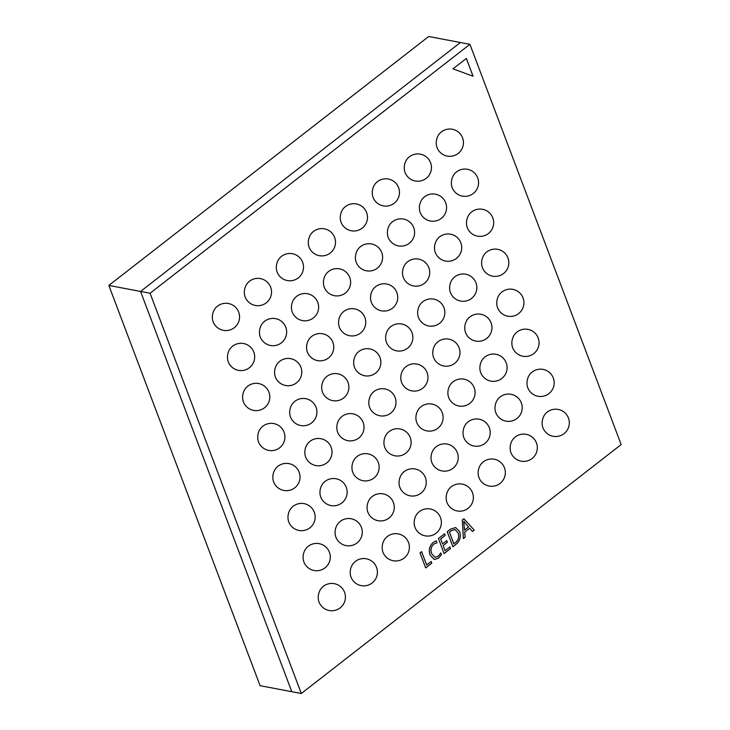 <?xml version="1.0" encoding="UTF-8"?>
<svg xmlns="http://www.w3.org/2000/svg" width="730" height="730" viewBox="0 0 730 730"><rect width="100%" height="100%" fill="white"/><g stroke="black" fill="none" stroke-linecap="round" stroke-linejoin="round"><path stroke-width="1.09" d="M462.273 520.006L463.888 518.756L474.235 530.126L472.483 531.486L469.673 528.228L464.718 532.079L465.165 537.18L463.413 538.548L462.273 520.006M473.077 76.23L466.351 58.418L452.965 68.83L473.077 76.23M543.074 428.181A11.269 8.267 -79.3 0 1 545.903 413.29A13.66 13.66 0 0 1 568.935 419.65A13.66 13.66 0 0 1 564.044 433.629A13.66 13.66 0 0 1 543.074 428.181M527.945 388.159A11.269 8.267 -79.3 0 1 530.774 373.258A13.66 13.66 0 0 1 553.805 379.618A13.66 13.66 0 0 1 548.914 393.607A13.66 13.66 0 0 1 527.945 388.159M512.825 348.137A11.269 8.267 -79.3 0 1 515.654 333.236A13.66 13.66 0 0 1 538.685 339.596A13.66 13.66 0 0 1 533.794 353.585A13.66 13.66 0 0 1 512.825 348.128M497.705 308.106A11.269 8.267 -79.3 0 1 500.524 293.214A13.66 13.66 0 0 1 523.556 299.565A13.66 13.66 0 0 1 518.665 313.553A13.66 13.66 0 0 1 497.705 308.106M482.576 268.083A11.269 8.267 -79.3 0 1 485.404 253.182A13.66 13.66 0 0 1 508.436 259.542A13.66 13.66 0 0 1 503.545 273.531A13.66 13.66 0 0 1 482.576 268.083M467.455 228.052A11.269 8.267 -79.3 0 1 470.275 213.16A13.66 13.66 0 0 1 493.307 219.52A13.66 13.66 0 0 1 488.425 233.509A13.66 13.66 0 0 1 467.455 228.052M452.326 188.03A11.269 8.267 -79.3 0 1 455.155 173.138A13.66 13.66 0 0 1 478.186 179.489A13.66 13.66 0 0 1 473.295 193.477A13.66 13.66 0 0 1 452.326 188.03M437.206 148.007A11.269 8.267 -79.3 0 1 440.026 133.106A13.66 13.66 0 0 1 463.057 139.466A13.66 13.66 0 0 1 458.175 153.455A13.66 13.66 0 0 1 437.206 148.007M511.091 453.075A11.269 8.267 -79.3 0 1 513.911 438.183A13.66 13.66 0 0 1 536.942 444.534A13.66 13.66 0 0 1 532.061 458.522A13.66 13.66 0 0 1 511.091 453.075M495.962 413.052A11.269 8.267 -79.3 0 1 498.791 398.151A13.66 13.66 0 0 1 521.822 404.511A13.66 13.66 0 0 1 516.931 418.5A13.66 13.66 0 0 1 495.962 413.052M480.842 373.021A11.269 8.267 -79.3 0 1 483.661 358.129A13.66 13.66 0 0 1 506.702 364.489A13.66 13.66 0 0 1 501.811 378.478A13.66 13.66 0 0 1 480.842 373.021M465.713 332.999A11.269 8.267 -79.3 0 1 468.541 318.107A13.66 13.66 0 0 1 491.573 324.458A13.66 13.66 0 0 1 486.682 338.446A13.66 13.66 0 0 1 465.713 332.999M450.592 292.976A11.269 8.267 -79.3 0 1 453.421 278.075A13.66 13.66 0 0 1 476.453 284.435A13.66 13.66 0 0 1 471.562 298.424A13.66 13.66 0 0 1 450.592 292.976M435.463 252.945A11.269 8.267 -79.3 0 1 438.292 238.053A13.66 13.66 0 0 1 461.323 244.413A13.66 13.66 0 0 1 456.433 258.402A13.66 13.66 0 0 1 435.463 252.945M420.343 212.923A11.269 8.267 -79.3 0 1 423.172 198.031A13.66 13.66 0 0 1 446.203 204.382A13.66 13.66 0 0 1 441.312 218.37A13.66 13.66 0 0 1 420.343 212.923M405.223 172.9A11.269 8.267 -79.3 0 1 408.043 157.999A13.66 13.66 0 0 1 431.074 164.359A13.66 13.66 0 0 1 426.183 178.348A13.66 13.66 0 0 1 405.223 172.9M479.108 477.967A11.269 8.267 -79.3 0 1 481.928 463.076A13.66 13.66 0 0 1 504.959 469.427A13.66 13.66 0 0 1 500.077 483.415A13.66 13.66 0 0 1 479.108 477.967M463.979 437.945A11.269 8.267 -79.3 0 1 466.808 423.044A13.66 13.66 0 0 1 489.839 429.404A13.66 13.66 0 0 1 484.948 443.393A13.66 13.66 0 0 1 463.979 437.945M448.859 397.914A11.269 8.267 -79.3 0 1 451.678 383.022A13.66 13.66 0 0 1 474.71 389.382A13.66 13.66 0 0 1 469.828 403.371A13.66 13.66 0 0 1 448.859 397.914M433.729 357.892A11.269 8.267 -79.3 0 1 436.558 343A13.66 13.66 0 0 1 459.59 349.351A13.66 13.66 0 0 1 454.699 363.339A13.66 13.66 0 0 1 433.729 357.892M418.609 317.869A11.269 8.267 -79.3 0 1 421.429 302.968A13.66 13.66 0 0 1 444.47 309.328A13.66 13.66 0 0 1 439.579 323.317A13.66 13.66 0 0 1 418.609 317.869M403.48 277.838A11.269 8.267 -79.3 0 1 406.309 262.946A13.66 13.66 0 0 1 429.34 269.306A13.66 13.66 0 0 1 424.449 283.295A13.66 13.66 0 0 1 403.48 277.838M388.36 237.816A11.269 8.267 -79.3 0 1 391.189 222.924A13.66 13.66 0 0 1 414.22 229.275A13.66 13.66 0 0 1 409.329 243.263A13.66 13.66 0 0 1 388.36 237.816M373.231 197.793A11.269 8.267 -79.3 0 1 376.06 182.892A13.66 13.66 0 0 1 399.091 189.252A13.66 13.66 0 0 1 394.2 203.241A13.66 13.66 0 0 1 373.231 197.793M447.125 502.861A11.269 8.267 -79.3 0 1 449.945 487.969A13.66 13.66 0 0 1 472.976 494.32A13.66 13.66 0 0 1 468.094 508.308A13.66 13.66 0 0 1 447.125 502.861M431.996 462.838A11.269 8.267 -79.3 0 1 434.825 447.937A13.66 13.66 0 0 1 457.856 454.297A13.66 13.66 0 0 1 452.965 468.286A13.66 13.66 0 0 1 431.996 462.838M416.876 422.807A11.269 8.267 -79.3 0 1 419.695 407.915A13.66 13.66 0 0 1 442.727 414.275A13.66 13.66 0 0 1 437.845 428.264A13.66 13.66 0 0 1 416.876 422.807M401.746 382.785A11.269 8.267 -79.3 0 1 404.575 367.893A13.66 13.66 0 0 1 427.607 374.244A13.66 13.66 0 0 1 422.716 388.232A13.66 13.66 0 0 1 401.746 382.785M386.626 342.762A11.269 8.267 -79.3 0 1 389.446 327.861A13.66 13.66 0 0 1 412.477 334.221A13.66 13.66 0 0 1 407.596 348.21A13.66 13.66 0 0 1 386.626 342.762M371.497 302.731A11.269 8.267 -79.3 0 1 374.326 287.839A13.66 13.66 0 0 1 397.357 294.199A13.66 13.66 0 0 1 392.466 308.188A13.66 13.66 0 0 1 371.497 302.731M356.377 262.709A11.269 8.267 -79.3 0 1 359.196 247.808A13.66 13.66 0 0 1 382.237 254.168A13.66 13.66 0 0 1 377.346 268.156A13.66 13.66 0 0 1 356.377 262.709M341.248 222.686A11.269 8.267 -79.3 0 1 344.076 207.785A13.66 13.66 0 0 1 367.108 214.145A13.66 13.66 0 0 1 362.217 228.134A13.66 13.66 0 0 1 341.248 222.686M415.133 527.754A11.269 8.267 -79.3 0 1 417.962 512.852A13.66 13.66 0 0 1 440.993 519.212A13.66 13.66 0 0 1 436.102 533.201A13.66 13.66 0 0 1 415.133 527.754M400.013 487.731A11.269 8.267 -79.3 0 1 402.841 472.83A13.66 13.66 0 0 1 425.873 479.19A13.66 13.66 0 0 1 420.982 493.179A13.66 13.66 0 0 1 400.013 487.731M384.892 447.7A11.269 8.267 -79.3 0 1 387.712 432.808A13.66 13.66 0 0 1 410.744 439.168A13.66 13.66 0 0 1 405.853 453.157A13.66 13.66 0 0 1 384.892 447.7M369.763 407.678A11.269 8.267 -79.3 0 1 372.592 392.776A13.66 13.66 0 0 1 395.623 399.137A13.66 13.66 0 0 1 390.732 413.125A13.66 13.66 0 0 1 369.763 407.678M354.643 367.655A11.269 8.267 -79.3 0 1 357.463 352.754A13.66 13.66 0 0 1 380.494 359.114A13.66 13.66 0 0 1 375.612 373.103A13.66 13.66 0 0 1 354.643 367.655M339.514 327.624A11.269 8.267 -79.3 0 1 342.343 312.732A13.66 13.66 0 0 1 365.374 319.092A13.66 13.66 0 0 1 360.483 333.081A13.66 13.66 0 0 1 339.514 327.624M324.394 287.602A11.269 8.267 -79.3 0 1 327.213 272.701A13.66 13.66 0 0 1 350.245 279.061A13.66 13.66 0 0 1 345.363 293.049A13.66 13.66 0 0 1 324.394 287.602M309.264 247.579A11.269 8.267 -79.3 0 1 312.093 232.678A13.66 13.66 0 0 1 335.125 239.038A13.66 13.66 0 0 1 330.234 253.027A13.66 13.66 0 0 1 309.264 247.579M383.15 552.646A11.269 8.267 -79.3 0 1 385.978 537.745A13.66 13.66 0 0 1 409.01 544.106A13.66 13.66 0 0 1 404.119 558.094A13.66 13.66 0 0 1 383.15 552.646M368.029 512.624A11.269 8.267 -79.3 0 1 370.858 497.723A13.66 13.66 0 0 1 393.89 504.083A13.66 13.66 0 0 1 388.999 518.072A13.66 13.66 0 0 1 368.029 512.624M352.9 472.593A11.269 8.267 -79.3 0 1 355.729 457.701A13.66 13.66 0 0 1 378.76 464.061A13.66 13.66 0 0 1 373.87 478.05A13.66 13.66 0 0 1 352.9 472.593M337.78 432.571A11.269 8.267 -79.3 0 1 340.609 417.67A13.66 13.66 0 0 1 363.64 424.03A13.66 13.66 0 0 1 358.749 438.018A13.66 13.66 0 0 1 337.78 432.571M322.66 392.548A11.269 8.267 -79.3 0 1 325.48 377.647A13.66 13.66 0 0 1 348.511 384.007A13.66 13.66 0 0 1 343.62 397.996A13.66 13.66 0 0 1 322.66 392.548M307.531 352.517A11.269 8.267 -79.3 0 1 310.359 337.625A13.66 13.66 0 0 1 333.391 343.985A13.66 13.66 0 0 1 328.5 357.965A13.66 13.66 0 0 1 307.531 352.517M292.411 312.495A11.269 8.267 -79.3 0 1 295.23 297.594A13.66 13.66 0 0 1 318.262 303.954A13.66 13.66 0 0 1 313.38 317.942A13.66 13.66 0 0 1 292.411 312.495M277.281 272.473A11.269 8.267 -79.3 0 1 280.11 257.571A13.66 13.66 0 0 1 303.142 263.932A13.66 13.66 0 0 1 298.251 277.92A13.66 13.66 0 0 1 277.281 272.473M351.166 577.539A11.269 8.267 -79.3 0 1 353.995 562.638A13.66 13.66 0 0 1 377.027 568.998A13.66 13.66 0 0 1 372.136 582.987A13.66 13.66 0 0 1 351.166 577.539M336.046 537.517A11.269 8.267 -79.3 0 1 338.866 522.616A13.66 13.66 0 0 1 361.907 528.976A13.66 13.66 0 0 1 357.016 542.965A13.66 13.66 0 0 1 336.046 537.517M320.917 497.486A11.269 8.267 -79.3 0 1 323.746 482.594A13.66 13.66 0 0 1 346.777 488.954A13.66 13.66 0 0 1 341.886 502.933A13.66 13.66 0 0 1 320.917 497.486M305.797 457.464A11.269 8.267 -79.3 0 1 308.626 442.562A13.66 13.66 0 0 1 331.657 448.923A13.66 13.66 0 0 1 326.766 462.911A13.66 13.66 0 0 1 305.797 457.464M290.668 417.441A11.269 8.267 -79.3 0 1 293.496 402.54A13.66 13.66 0 0 1 316.528 408.9A13.66 13.66 0 0 1 311.637 422.889A13.66 13.66 0 0 1 290.668 417.441M275.548 377.41A11.269 8.267 -79.3 0 1 278.376 362.518A13.66 13.66 0 0 1 301.408 368.878A13.66 13.66 0 0 1 296.517 382.858A13.66 13.66 0 0 1 275.548 377.41M260.427 337.388A11.269 8.267 -79.3 0 1 263.247 322.487A13.66 13.66 0 0 1 286.279 328.847A13.66 13.66 0 0 1 281.388 342.835A13.66 13.66 0 0 1 260.427 337.388M245.298 297.365A11.269 8.267 -79.3 0 1 248.127 282.464A13.66 13.66 0 0 1 271.159 288.825A13.66 13.66 0 0 1 266.267 302.813A13.66 13.66 0 0 1 245.298 297.356M319.183 602.433A11.269 8.267 -79.3 0 1 322.012 587.531A13.66 13.66 0 0 1 345.044 593.892A13.66 13.66 0 0 1 340.153 607.88A13.66 13.66 0 0 1 319.183 602.433M304.063 562.41A11.269 8.267 -79.3 0 1 306.883 547.509A13.66 13.66 0 0 1 329.914 553.869A13.66 13.66 0 0 1 325.032 567.858A13.66 13.66 0 0 1 304.063 562.41M288.934 522.379A11.269 8.267 -79.3 0 1 291.763 507.487A13.66 13.66 0 0 1 314.794 513.847A13.66 13.66 0 0 1 309.903 527.827A13.66 13.66 0 0 1 288.934 522.379M273.814 482.357A11.269 8.267 -79.3 0 1 276.634 467.455A13.66 13.66 0 0 1 299.665 473.816A13.66 13.66 0 0 1 294.783 487.804A13.66 13.66 0 0 1 273.814 482.357M258.685 442.325A11.269 8.267 -79.3 0 1 261.513 427.433A13.66 13.66 0 0 1 284.545 433.793A13.66 13.66 0 0 1 279.654 447.782A13.66 13.66 0 0 1 258.685 442.325M243.565 402.303A11.269 8.267 -79.3 0 1 246.384 387.411A13.66 13.66 0 0 1 269.425 393.762A13.66 13.66 0 0 1 264.534 407.751A13.66 13.66 0 0 1 243.565 402.303M228.435 362.281A11.269 8.267 -79.3 0 1 231.264 347.38A13.66 13.66 0 0 1 254.296 353.74A13.66 13.66 0 0 1 249.404 367.728A13.66 13.66 0 0 1 228.435 362.281M213.315 322.249A11.269 8.267 -79.3 0 1 216.144 307.357A13.66 13.66 0 0 1 239.175 313.718A13.66 13.66 0 0 1 234.284 327.706A13.66 13.66 0 0 1 213.315 322.249M469.919 44.32L150.079 293.25L301.317 693.5L621.157 444.57L469.919 44.32L460.402 42.513L140.561 291.443L291.799 691.693L140.561 291.443L460.402 42.513L428.683 36.5L108.843 285.43L150.079 293.25M459.626 531.54C461.168 536.669 460.01 540.894 456.14 544.206L452.883 546.743L447.207 531.732L450.592 529.104L455.611 527.553L459.59 531.531C461.132 536.659 459.964 540.884 456.104 544.197L456.14 544.206M445.09 550.676L449.917 546.916L450.538 548.568L444.105 553.577L438.429 538.567L444.579 533.785L445.2 535.428L440.664 538.959L442.535 543.905L446.769 540.601L447.399 542.244L443.156 545.547L445.09 550.676L443.156 545.547M438.128 556.324L440.847 552.966L441.467 554.617L438.529 558.149L434.332 559.481L430.116 555.119C428.455 550.073 429.486 545.83 433.2 542.399L436.248 540.802L437.005 542.81L433.839 544.033C431.038 546.688 430.317 549.927 431.676 553.741L435.034 557.282L438.128 556.324M426.658 565.02L431.193 561.489L431.813 563.14L425.672 567.922L420.005 552.911L421.612 551.652L426.658 565.02L421.584 551.679M301.317 693.5L260.081 685.68L108.843 285.43M473.04 76.221L466.315 58.437M463.86 518.774L474.235 530.126M474.199 530.117L472.465 531.467M464.718 532.079L469.673 528.228M464.681 532.07L465.165 537.18L463.413 538.512M463.76 521.22L464.462 530.108L468.514 526.996L463.76 521.22L464.499 530.117M456.104 544.197L452.874 546.715M455.593 527.553L459.59 531.531M454.945 529.515L451.167 530.746L449.397 532.124L453.823 543.841L455.566 542.518C458.549 539.972 459.371 536.742 458.038 532.836L454.991 529.524L451.213 530.756L449.443 532.133L453.868 543.841M449.89 546.943L450.538 548.568M450.501 548.558L444.096 553.541M444.552 533.803L445.2 535.428M445.163 535.428L440.628 538.95L442.535 543.905M446.742 540.62L447.399 542.244M447.353 542.244L443.11 545.538M440.829 553.011L441.467 554.617M441.431 554.608L438.529 558.149M438.493 558.14L434.313 559.481M436.212 540.802L437.005 542.81M436.969 542.801L433.839 544.033M433.793 544.033C431.001 546.688 430.28 549.918 431.64 553.732L435.034 557.282M431.165 561.507L431.813 563.14L425.663 567.885"/></g></svg>
